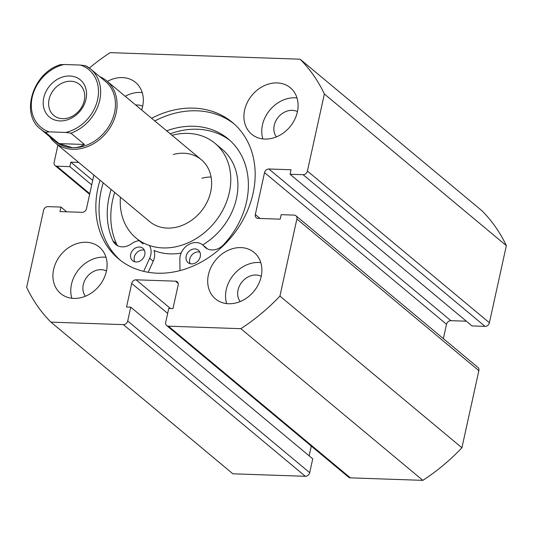 <?xml version="1.0" encoding="UTF-8"?>
<svg xmlns="http://www.w3.org/2000/svg" width="533" height="533" viewBox="0 0 533 533"><rect width="100%" height="100%" fill="white"/><g stroke="black" fill="none" stroke-linecap="round" stroke-linejoin="round"><path stroke-width="0.8" d="M59.956 120.924A24.178 19.754 129.8 0 1 43.786 97.739A24.178 19.754 129.8 0 1 69.83 76.006A24.178 19.754 129.8 0 1 86 99.191A24.178 19.754 129.8 0 1 59.956 120.924M70.789 81.236A20.147 16.463 -50.2 0 0 50.935 94.148A20.147 16.463 -50.2 0 0 53.773 115.428A20.147 16.463 -50.2 0 0 62.561 118.666A20.147 16.463 -50.2 0 0 82.415 105.754A20.147 16.463 -50.2 0 0 79.57 84.474A20.147 16.463 -50.2 0 0 70.789 81.236M40.581 129.086C20.094 114.002 32.846 72.781 60.429 64.66L64.053 64.493A37.47 30.621 -50.2 0 0 32.173 97.339A37.47 30.621 -50.2 0 0 49.243 131.864L45.472 132.304A39.082 31.94 129.8 0 1 40.581 129.086L55.392 141.425A39.082 31.94 -50.2 0 0 72.428 147.708A39.082 31.94 -50.2 0 0 110.951 122.663A39.082 31.94 -50.2 0 0 105.434 81.376L90.63 69.037A39.082 31.94 129.8 0 1 98.852 103.555A39.082 31.94 129.8 0 1 70.922 133.183L65.726 132.437A37.47 30.621 -50.2 0 0 97.606 99.591A37.47 30.621 -50.2 0 0 80.536 65.066L85.74 65.812A39.082 31.94 129.8 0 1 90.63 69.037L85.74 65.812M49.776 136.748A40.295 32.926 -50.2 0 0 55.152 142.797A40.295 32.926 -50.2 0 0 72.721 149.28A40.295 32.926 -50.2 0 0 112.43 123.456A40.295 32.926 -50.2 0 0 106.747 80.896A40.295 32.926 -50.2 0 0 99.824 76.699M45.472 132.304L59.03 143.61L72.428 147.708C76.825 147.848 80.843 146.775 84.487 144.483L70.922 133.183M49.243 131.864L65.726 132.437M59.03 143.61L84.487 144.483M64.053 64.493L80.536 65.066M120.251 260.217A88.844 72.601 129.8 0 1 101.15 190.661A88.844 72.601 129.8 0 1 103.215 182.866M151.599 118.286A88.844 72.601 129.8 0 1 232.388 122.41A88.844 72.601 129.8 0 1 253.075 193.339A88.844 72.601 129.8 0 1 196.977 264.275A88.844 72.601 129.8 0 1 118.626 258.911A88.844 72.601 129.8 0 1 97.939 187.982A88.844 72.601 129.8 0 1 100.004 180.187M106.393 271.244A30.221 24.691 129.8 0 1 87.312 295.369A30.221 24.691 129.8 0 1 60.662 293.55A30.221 24.691 129.8 0 1 53.633 269.425A30.221 24.691 129.8 0 1 72.715 245.293A30.221 24.691 129.8 0 1 99.358 247.119A30.221 24.691 129.8 0 1 106.393 271.244M71.862 298.253A30.221 24.691 129.8 0 1 71.469 284.296A30.221 24.691 129.8 0 1 106.007 257.286M261.177 276.587A30.221 24.691 129.8 0 1 242.095 300.712A30.221 24.691 129.8 0 1 215.445 298.886A30.221 24.691 129.8 0 1 208.41 274.762A30.221 24.691 129.8 0 1 227.491 250.637A30.221 24.691 129.8 0 1 254.141 252.462A30.221 24.691 129.8 0 1 261.177 276.587M226.638 303.597A30.221 24.691 129.8 0 1 226.252 289.632A30.221 24.691 129.8 0 1 260.79 262.622M107.373 81.416A30.221 24.691 129.8 0 1 135.569 82.435A30.221 24.691 129.8 0 1 142.604 106.56A30.221 24.691 129.8 0 1 141.651 109.991M297.387 111.897A30.221 24.691 129.8 0 1 278.306 136.028A30.221 24.691 129.8 0 1 251.656 134.203A30.221 24.691 129.8 0 1 244.62 110.078A30.221 24.691 129.8 0 1 263.702 85.953A30.221 24.691 129.8 0 1 290.352 87.772A30.221 24.691 129.8 0 1 297.387 111.897M262.849 138.913A30.221 24.691 129.8 0 1 262.463 124.949A30.221 24.691 129.8 0 1 297.001 97.939M276.394 136.881A16.723 13.665 129.8 0 1 274.248 125.355A16.723 13.665 129.8 0 1 297.447 111.63M240.19 301.571A16.723 13.665 129.8 0 1 238.038 290.039A16.723 13.665 129.8 0 1 261.237 276.314M85.407 296.228A16.723 13.665 129.8 0 1 83.255 284.702A16.723 13.665 129.8 0 1 106.453 270.971M89.357 68.037A181.32 148.161 129.8 0 1 110.151 52.64L300.112 59.196L482.099 210.875A181.32 148.161 129.8 0 1 506.35 245.653L489.401 322.751A4.031 3.291 129.8 0 1 485.057 326.376L303.07 174.697A4.031 3.291 -50.2 0 0 307.414 171.08L489.401 322.751M295.942 215.772L477.928 367.444A4.031 3.291 129.8 0 1 478.867 370.662L296.881 218.983A4.031 3.291 -50.2 0 0 295.942 215.772A4.031 3.291 -50.2 0 0 294.183 215.119L281.171 214.672L280.185 219.163L258.019 218.397A4.031 3.291 129.8 0 1 256.266 217.75A4.031 3.291 129.8 0 1 255.327 214.532L264.541 172.612A4.031 3.291 129.8 0 1 268.885 168.994L291.045 169.761L290.059 174.251L472.038 325.93L485.057 326.376M268.885 168.994L450.865 320.673L466.375 321.206M450.865 320.673A4.031 3.291 -50.2 0 0 446.527 324.291L264.541 172.612M443.369 338.648L446.527 324.291M478.867 370.662L461.911 447.767A181.32 148.161 129.8 0 1 422.849 480.36L350.381 477.861A4.031 3.291 129.8 0 1 348.622 477.208L166.642 325.536A4.031 3.291 -50.2 0 0 168.395 326.183L350.381 477.861M309.147 455.842L311.285 446.094M309.693 472.684A4.031 3.291 129.8 0 1 305.356 476.302L123.37 324.63A4.031 3.291 -50.2 0 0 127.707 321.006L309.693 472.684L312.738 458.833L130.752 307.155L126.534 307.015L131.718 283.429A4.031 3.291 129.8 0 1 136.062 279.812L175.457 281.171A4.031 3.291 129.8 0 1 177.216 281.817A4.031 3.291 129.8 0 1 178.155 285.035L172.965 308.614L168.748 308.467L165.703 322.318A4.031 3.291 -50.2 0 0 166.642 325.536M305.356 476.302L232.888 473.804L50.902 322.125A181.32 148.161 129.8 0 1 26.65 287.347L43.599 210.249A4.031 3.291 -50.2 0 1 47.943 206.624L60.962 207.071L66.625 211.794M300.112 59.196A181.32 148.161 129.8 0 1 324.364 93.975L307.414 171.08M78.704 162.432L70.836 162.159L69.843 166.649L56.831 166.203A4.031 3.291 -50.2 0 1 55.072 165.556A4.031 3.291 -50.2 0 1 54.133 162.338L57.924 145.109M93.868 175.071L86.473 208.709A4.031 3.291 129.8 0 1 82.135 212.327L59.969 211.568L60.962 207.071M123.37 324.63L50.902 322.125M127.707 321.006L130.752 307.155M296.881 218.983L279.932 296.088A181.32 148.161 129.8 0 1 240.863 328.681L168.395 326.183M290.059 174.251L303.07 174.697M240.863 328.681L422.849 480.36M324.364 93.975L506.35 245.653M461.911 447.767L279.932 296.088M135.708 105.034A16.723 13.665 129.8 0 1 142.664 106.287M125.215 96.286A30.221 24.691 129.8 0 1 142.218 92.595M70.836 162.159L92.702 180.387M69.843 166.649L91.716 184.878M154.81 120.958A88.844 72.601 129.8 0 1 233.974 123.783M55.152 142.797L149.713 221.615A40.295 32.926 -50.2 0 0 177.702 226.871A40.295 32.926 -50.2 0 0 209.229 196.99A40.295 32.926 -50.2 0 0 201.307 159.707A40.295 32.926 -50.2 0 0 173.318 154.45M211.081 177.003A40.295 32.926 -50.2 0 0 201.86 178.249M149.427 245.5A14.911 12.179 129.8 0 1 149.66 258.245L153.231 261.217A14.911 12.179 129.8 0 0 153.957 250.463A61.648 50.375 -50.2 0 0 181.12 253.082M120.425 197.203A61.648 50.375 -50.2 0 0 136.042 238.018A61.648 50.375 -50.2 0 0 178.861 246.059A61.648 50.375 -50.2 0 0 227.098 200.348A61.648 50.375 -50.2 0 0 214.979 143.304A61.648 50.375 -50.2 0 0 172.152 135.262A61.648 50.375 -50.2 0 0 172.019 135.302M202.693 244.894A61.648 50.375 -50.2 0 0 222.114 149.253L214.979 143.304M190.174 263.682A8.062 6.583 129.8 0 1 189.748 259.138A8.062 6.583 129.8 0 1 199.828 252.102M200.255 256.646A8.062 6.583 129.8 0 1 195.165 263.082A8.062 6.583 129.8 0 1 188.056 262.596A8.062 6.583 129.8 0 1 186.184 256.16A8.062 6.583 129.8 0 1 191.267 249.73A8.062 6.583 129.8 0 1 198.376 250.217A8.062 6.583 129.8 0 1 200.255 256.646M134.709 261.77A8.062 6.583 129.8 0 1 134.289 257.226A8.062 6.583 129.8 0 1 144.37 250.184M144.789 254.734A8.062 6.583 129.8 0 1 139.699 261.17A8.062 6.583 129.8 0 1 132.597 260.684A8.062 6.583 129.8 0 1 130.718 254.248A8.062 6.583 129.8 0 1 135.808 247.812A8.062 6.583 129.8 0 1 142.917 248.298A8.062 6.583 129.8 0 1 144.789 254.734M179.987 270.591L179.854 259.285A14.911 12.179 129.8 0 1 180.201 255.953A14.911 12.179 129.8 0 1 189.615 244.054A14.911 12.179 129.8 0 1 202.76 244.953A14.911 12.179 129.8 0 1 204.059 246.259A14.911 12.179 -50.2 0 0 205.358 247.559A14.911 12.179 -50.2 0 0 223.574 244.694A78.711 64.32 -50.2 0 0 246.532 201.754A78.711 64.32 -50.2 0 0 228.211 138.92A78.711 64.32 -50.2 0 0 166.642 130.818M229.963 140.446A78.711 64.32 -50.2 0 0 170.214 133.796M114.695 192.426A78.711 64.32 -50.2 0 0 112.663 199.982A78.711 64.32 -50.2 0 0 116.534 243.847A14.911 12.179 -50.2 0 0 117.666 245.746M111.124 189.455A78.711 64.32 -50.2 0 0 109.092 197.01A78.711 64.32 -50.2 0 0 112.969 240.876A14.911 12.179 -50.2 0 0 115.708 244.467A14.911 12.179 -50.2 0 0 131.504 243.754A14.911 12.179 129.8 0 1 139.24 240.689M153.231 261.217L148.194 272.276M149.66 258.245L143.69 271.357M202.76 244.953L206.331 247.925A14.911 12.179 129.8 0 1 207.257 248.804M255.327 214.532L260.044 218.47M56.831 166.203L89.784 193.666M136.062 279.812L170.513 308.527M178.169 283.429L175.457 281.171M167.662 313.391L131.718 283.429M112.969 240.876L116.534 243.847M204.059 246.259L206.877 248.605M201.307 159.707L106.747 80.896M55.072 165.556L89.631 194.352M143.177 243.967L136.042 238.018"/></g></svg>
